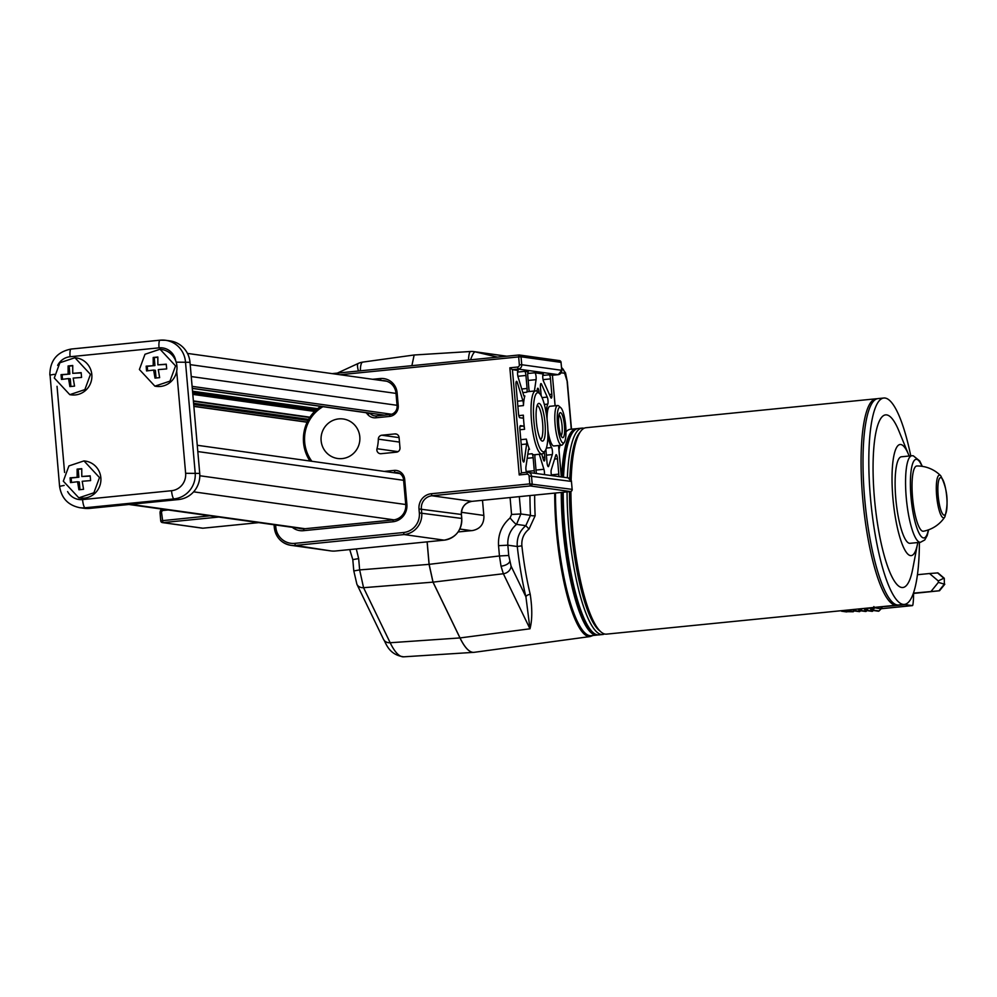<?xml version="1.0" encoding="UTF-8"?>
<svg xmlns="http://www.w3.org/2000/svg" width="997" height="997" viewBox="0 0 997 997"><rect width="100%" height="100%" fill="white"/><g stroke="black" fill="none" stroke-linecap="round" stroke-linejoin="round"><path stroke-width="1.5" d="M577.238 428.685A103.713 23.218 84.3 0 0 576.266 428.698L570.458 429.271A103.713 23.218 84.3 0 0 565.972 431.913M559.99 445.372A103.713 23.218 84.3 0 0 558.968 449.722M555.466 493.029A103.713 23.218 84.3 0 0 589.788 635.65A103.713 23.218 84.3 0 0 591.059 635.675L596.854 635.089A103.713 23.218 84.3 0 0 597.814 634.902M576.266 428.698A103.713 23.218 84.3 0 0 561.61 476.94M561.261 492.443A103.713 23.218 84.3 0 0 595.583 635.064A103.713 23.218 84.3 0 0 596.854 635.089M939.66 475.145A21.436 4.798 84.3 0 0 936.644 495.796A21.436 4.798 84.3 0 0 943.399 517.804A21.436 4.798 84.3 0 0 944.857 516.907C948.832 502.725 947.462 489.016 940.757 475.793L940.757 475.793A21.436 4.798 84.3 0 0 939.66 475.145M917.165 466.01A32.789 7.34 84.3 0 0 916.916 465.985A32.789 7.34 84.3 0 0 912.604 498.151A32.789 7.34 84.3 0 0 922.873 531.239A32.789 7.34 84.3 0 0 923.421 531.239A32.913 32.913 0 0 0 944.857 516.907M912.367 455.754A43.482 9.733 84.3 0 0 911.844 455.741L901.388 456.788A43.482 9.733 84.3 0 0 895.917 499.846A43.482 9.733 84.3 0 0 909.488 543.303A43.482 9.733 84.3 0 0 910.024 543.315L920.468 542.281L924.755 539.963L927.185 535.576L928.643 529.793M909.139 456.015A55.832 12.5 84.3 0 0 908.716 454.956A55.832 12.5 84.3 0 0 900.789 444.512A55.832 12.5 84.3 0 0 892.926 498.276A55.832 12.5 84.3 0 0 910.51 555.603A55.832 12.5 84.3 0 0 917.564 543.664A55.832 12.5 84.3 0 0 917.776 542.542M908.716 454.956L898.982 431.128A86.751 19.417 84.3 0 0 886.669 414.902A86.751 19.417 84.3 0 0 874.456 498.438A86.751 19.417 84.3 0 0 901.762 587.495A86.751 19.417 84.3 0 0 912.729 568.951L917.564 543.664M910.76 455.853A103.713 23.218 84.3 0 0 885.074 398.04A103.713 23.218 84.3 0 0 883.803 398.015A103.713 23.218 84.3 0 0 870.73 500.718A103.713 23.218 84.3 0 0 903.132 604.381A103.713 23.218 84.3 0 0 904.404 604.406A103.713 23.218 84.3 0 0 919.396 542.38M883.803 398.015L878.008 398.588A103.713 23.218 84.3 0 0 864.922 501.292A103.713 23.218 84.3 0 0 897.325 604.967A103.713 23.218 84.3 0 0 898.596 604.992L904.404 604.406M877.048 398.775A103.713 23.218 84.3 0 0 876.076 398.788A103.713 23.218 84.3 0 0 862.991 501.479A103.713 23.218 84.3 0 0 895.393 605.154A103.713 23.218 84.3 0 0 896.664 605.179A103.713 23.218 84.3 0 0 897.624 604.992M876.076 398.788L585.937 427.725A103.713 23.218 84.3 0 0 580.902 431.016A103.713 23.218 84.3 0 0 571.119 480.031M570.932 491.409A103.713 23.218 84.3 0 0 600.942 631.899A103.713 23.218 84.3 0 0 605.254 634.104A103.713 23.218 84.3 0 0 606.525 634.129L896.664 605.179M580.902 431.016L579.269 433.134A101.719 22.769 84.3 0 0 569.773 478.485M569.486 491.621A101.719 22.769 84.3 0 0 598.923 630.154L600.942 631.899M584.043 428.286A103.713 23.218 84.3 0 0 583.332 428.149A103.713 23.218 84.3 0 0 582.074 428.112A103.713 23.218 84.3 0 0 567.343 477.75M567.069 491.87A103.713 23.218 84.3 0 0 601.39 634.491A103.713 23.218 84.3 0 0 602.662 634.516A103.713 23.218 84.3 0 0 604.556 633.955M582.074 428.112L578.198 428.498A103.713 23.218 84.3 0 0 573.163 431.788A103.713 23.218 84.3 0 0 563.517 477.214M563.205 492.256A103.713 23.218 84.3 0 0 593.215 632.671A103.713 23.218 84.3 0 0 597.527 634.877A103.713 23.218 84.3 0 0 598.786 634.902L602.662 634.516M573.163 431.788L571.53 433.907A101.719 22.769 84.3 0 0 562.134 477.015M561.747 492.393A101.719 22.769 84.3 0 0 591.184 630.927L593.215 632.671M427.165 541.857L429.134 564.352L433.047 582.136L460.028 637.93L529.98 628.795L503.36 573.749L501.03 566.209L499.447 555.965L508.732 555.466L511.075 566.146L525.93 596.854A3.988 2.056 166.4 0 1 530.217 594.312C532.361 608.581 532.286 620.072 529.98 628.795L525.93 596.854A108.262 24.24 -95.7 0 1 517.281 546.506C516.62 538.106 519.462 531.152 525.805 525.668L530.466 515.312A3.988 0.847 177.2 0 0 535.152 515.711L529.033 529.058C523.749 533.407 521.369 538.991 521.88 545.82A104.274 23.342 84.3 0 0 530.217 594.312M905.126 604.282A3.988 0.897 84.3 0 0 905.513 604.656L912.38 605.615A3.988 0.897 84.3 0 0 912.429 605.615A3.988 0.897 84.3 0 0 912.903 604.618A25.922 5.808 84.3 0 0 913.514 593.452M873.858 606.587L874.568 607.746L880.226 608.731L881.959 607.709M877.958 610.987A0.798 0.773 -82 0 0 879.055 610.949L879.067 610.937M872.687 610.064A0.798 0.773 98 0 1 871.59 610.089L869.421 607.933L874.768 607.771L872.687 610.064L871.565 610.077A0.798 0.798 0 0 0 872.014 610.301L878.382 611.198A0.798 0.798 0 0 0 879.067 610.962L872.687 610.064M869.571 608.083L868.761 607.971M864.524 608.394L866.63 610.251A0.798 0.773 98 0 1 865.533 610.276L863.726 608.469L865.496 610.239M871.577 611.124A0.798 0.773 -82 0 0 872.687 611.099L866.63 610.251L868.699 607.971M858.853 608.955L860.573 610.438A0.798 0.773 98 0 1 859.476 610.463L858.043 609.03L859.439 610.426M865.209 611.261A0.798 0.773 -82 0 0 866.306 611.236L860.573 610.438L862.218 608.619M853.17 609.516L854.516 610.625A0.798 0.773 98 0 1 853.42 610.65L853.382 610.613M858.841 611.41A0.798 0.773 -82 0 0 859.937 611.385L859.95 611.36M847.5 610.089L848.459 610.812A0.798 0.773 98 0 1 847.363 610.837L847.325 610.8M852.472 611.547A0.798 0.773 -82 0 0 853.569 611.522L848.459 610.812L849.27 609.915M841.829 610.65L842.403 610.987A0.798 0.773 98 0 1 841.306 611.024L841.269 610.987M846.104 611.697A0.798 0.773 -82 0 0 847.201 611.66L842.801 610.563M470.534 351.505L414.154 354.994L411.886 365.675M470.572 359.817A15.952 3.141 -76.7 0 1 475.257 351.866A15.952 15.528 98 0 0 470.808 351.492A15.952 3.053 86.4 0 0 470.671 351.48L470.671 351.48A15.952 3.053 86.4 0 0 468.503 360.029M482.498 500.307L483.931 516.62C483.807 524.36 480.018 528.996 472.566 530.541L458.109 531.949M353.997 570.907L359.643 569.91L363.556 587.694L390.176 642.741A104.673 23.43 84.3 0 0 403.685 656.824C388.294 654.693 385.939 642.542 383.521 639.326A7.976 6.63 -25.8 0 0 390.176 642.741L459.978 637.93A0.798 0.661 154.2 0 1 459.978 637.93L432.985 582.136A0.798 0.661 154.2 0 1 432.985 582.136L429.071 564.352L499.447 555.965L498.55 545.671C497.902 534.504 501.753 525.257 510.103 517.917A7.976 1.022 50.4 0 0 516.533 524.372L525.805 525.668L529.033 529.058M510.103 517.917L511.548 514.452L520.833 513.966L516.533 524.372C510.252 529.868 507.348 536.81 507.834 545.185L517.281 546.506L521.88 545.82M571.493 429.171L567.355 381.863L564.614 373.264L561.211 372.791M561.548 367.631A7.976 7.764 98 0 1 564.614 373.264M358.721 363.344A15.952 3.627 65.2 0 0 358.259 363.431L358.259 363.431A15.952 3.627 65.2 0 0 358.459 371.009M363.033 362.098A15.952 4.075 82.1 0 0 362.771 362.098L362.771 362.098A15.952 4.075 82.1 0 0 360.366 370.809M912.429 605.615L881.223 608.718L912.38 605.615M905.513 604.656L869.459 607.896L871.864 609.491L873.422 607.784M867.228 608.12L865.508 610.264A0.798 0.798 0 0 0 865.957 610.488L872.014 611.335A0.798 0.798 0 0 0 872.699 611.099L873.272 610.476M860.747 608.768L859.451 610.451A0.798 0.798 0 0 0 859.9 610.675L865.645 611.473A0.798 0.798 0 0 0 866.331 611.236L866.331 611.236M854.279 609.416L853.395 610.638A0.798 0.798 0 0 0 853.843 610.862L859.277 611.622A0.798 0.798 0 0 0 859.962 611.385L860.548 610.762L859.937 611.385L854.516 610.625L855.75 609.267M847.799 610.064L847.338 610.825A0.798 0.798 0 0 0 847.786 611.049M841.368 610.7L841.281 611.011A0.798 0.798 0 0 0 841.73 611.236L846.528 611.909A0.798 0.798 0 0 0 847.213 611.672L852.909 611.759A0.798 0.798 0 0 0 853.594 611.522L853.569 611.522M913.302 593.477L939.51 590.76L913.426 593.14M931.086 591.383L938.376 582.373L938.252 580.927L929.528 573.524L917.439 574.721M929.528 573.524L937.953 572.901L944.271 578.272L944.346 584.155L944.271 578.272M938.376 582.373L944.346 584.155L939.062 590.685M939.51 590.76L944.795 584.23M937.492 572.839L943.823 578.21L938.252 580.927M322.953 406.676A36.901 35.904 -82 0 0 304.683 442.307A36.901 35.904 -82 0 0 311.874 461.287M309.98 461.025A38.895 37.849 98 0 1 303.537 442.618A38.895 37.849 98 0 1 320.698 406.352M538.106 392.681A29.723 6.655 84.3 0 0 533.918 421.295A29.723 6.655 84.3 0 0 543.278 451.815A29.723 6.655 84.3 0 0 545.085 450.881A29.723 6.655 84.3 0 0 547.316 421.581A29.723 6.655 84.3 0 0 539.34 393.317A29.723 6.655 84.3 0 0 538.106 392.681M545.085 450.881L543.44 452.987A31.717 7.104 -95.7 0 1 541.907 453.996A31.717 7.104 -95.7 0 1 541.521 453.984A31.717 7.104 -95.7 0 1 531.613 422.292A31.717 7.104 -95.7 0 1 535.613 390.886A31.717 7.104 -95.7 0 1 536 390.899A31.717 7.104 -95.7 0 1 537.308 391.572L539.34 393.317M539.041 403.399A18.943 4.237 -95.7 0 1 545.01 422.853A18.943 4.237 -95.7 0 1 542.343 441.098A18.943 4.237 -95.7 0 1 541.545 440.699A18.943 4.237 -95.7 0 1 536.473 422.666A18.943 4.237 -95.7 0 1 537.894 403.997A18.943 4.237 -95.7 0 1 539.041 403.399M540.486 439.303A16.949 3.801 84.3 0 0 542.567 422.416A16.949 3.801 84.3 0 0 537.283 405.58A16.949 3.801 84.3 0 0 537.121 405.567M560.027 407.312A17.946 4.013 84.3 0 0 557.497 424.597A17.946 4.013 84.3 0 0 563.155 443.029A17.946 4.013 84.3 0 0 564.24 442.456A17.946 4.013 84.3 0 0 565.586 424.772A17.946 4.013 84.3 0 0 560.775 407.698A17.946 4.013 84.3 0 0 560.027 407.312M564.24 442.456L562.607 444.575A19.94 4.462 -95.7 0 1 561.635 445.21A19.94 4.462 -95.7 0 1 561.398 445.198A19.94 4.462 -95.7 0 1 555.167 425.27A19.94 4.462 -95.7 0 1 557.684 405.517A19.94 4.462 -95.7 0 1 557.921 405.517A19.94 4.462 -95.7 0 1 558.756 405.941L560.775 407.698M560.501 412.671A12.562 2.817 -95.7 0 1 564.452 425.569A12.562 2.817 -95.7 0 1 562.682 437.671A12.562 2.817 -95.7 0 1 562.158 437.396A12.562 2.817 -95.7 0 1 558.794 425.445A12.562 2.817 -95.7 0 1 559.741 413.07A12.562 2.817 -95.7 0 1 560.501 412.671M561.074 435.701A10.568 2.368 84.3 0 0 562.009 425.121A10.568 2.368 84.3 0 0 558.993 414.939M550.182 406.29A19.94 4.462 84.3 0 0 549.945 406.29A19.94 4.462 84.3 0 0 547.066 419.301M547.876 429.881A19.94 4.462 84.3 0 0 553.659 445.971A19.94 4.462 84.3 0 0 553.896 445.983A19.94 4.462 84.3 0 0 554.145 445.921M558.831 476.554A3.988 0.897 84.3 0 0 558.818 474.136L557.473 458.77A3.988 0.897 84.3 0 0 556.214 454.682A3.988 0.897 84.3 0 0 556.164 454.682A3.988 0.897 84.3 0 0 555.79 455.18L551.279 469.724A3.988 0.897 84.3 0 0 551.54 475.544M546.182 413.107A23.928 5.359 -95.7 0 1 547.789 404.097A3.988 0.897 84.3 0 0 548.026 400.794A3.988 0.897 84.3 0 0 547.266 397.093L541.533 384.219A3.988 0.897 84.3 0 0 541.022 383.583A3.988 0.897 84.3 0 0 540.972 383.583A3.988 0.897 84.3 0 0 540.461 387.422L541.184 395.821M518.079 370.473L518.166 370.46A3.988 0.897 84.3 0 0 518.116 370.46A3.988 0.897 84.3 0 0 517.543 372.89A3.988 0.897 84.3 0 0 518.116 377.14L523.662 395.236A3.988 0.897 84.3 0 0 524.459 396.482A3.988 0.897 84.3 0 0 524.846 395.946A31.717 7.104 84.3 0 0 523.425 405.592A3.988 0.897 84.3 0 0 522.877 400.669L517.331 382.574A3.988 0.897 84.3 0 0 516.583 381.328A3.988 0.897 84.3 0 0 516.533 381.328A3.988 0.897 84.3 0 0 516.022 385.166L518.515 413.63A3.988 0.897 84.3 0 0 519.761 417.718L522.74 418.129A3.988 0.897 84.3 0 0 522.789 418.142A3.988 0.897 84.3 0 0 523.363 415.176A31.717 7.104 84.3 0 0 524.596 429.283A3.988 0.897 84.3 0 0 523.437 426.068L520.459 425.657A3.988 0.897 84.3 0 0 520.409 425.657A3.988 0.897 84.3 0 0 519.898 429.495L522.391 457.959A3.988 0.897 84.3 0 0 523.687 462.047A3.988 0.897 84.3 0 0 524.185 460.975L526.665 444.014A3.988 0.897 84.3 0 0 526.366 439.116A31.717 7.104 84.3 0 0 529.519 449.398A3.988 0.897 84.3 0 0 528.983 448.725A3.988 0.897 84.3 0 0 528.933 448.725A3.988 0.897 84.3 0 0 528.447 449.797L525.955 466.77A3.988 0.897 84.3 0 0 526.441 472.329M539.165 393.167L539.09 392.307A3.988 0.897 84.3 0 0 537.832 388.219A3.988 0.897 84.3 0 0 537.782 388.219A3.988 0.897 84.3 0 0 537.296 389.291L536.997 391.31M534.292 473.126A3.988 0.897 84.3 0 0 534.28 470.709L533.133 457.698A3.988 0.897 84.3 0 0 532.099 453.735A31.717 7.104 84.3 0 0 533.781 454.757A31.717 7.104 84.3 0 0 534.168 454.769L541.907 453.996M528.26 391.659A31.717 7.104 84.3 0 0 527.874 391.659A31.717 7.104 84.3 0 0 526.715 392.232A3.988 0.897 84.3 0 0 527.077 388.469L525.942 375.47A3.988 0.897 84.3 0 0 524.684 371.37L528.323 371.881A3.988 0.897 84.3 0 0 528.273 371.881A3.988 0.897 84.3 0 0 527.762 375.719L528.896 388.718A3.988 0.897 84.3 0 0 529.395 391.509M321.121 440.674A19.94 19.404 -82 0 0 337.696 458.495A19.94 19.404 -82 0 0 359.805 436.811A19.94 19.404 -82 0 0 343.217 418.989A19.94 19.404 -82 0 0 321.121 440.674M555.08 405.779L552.425 375.246L549.222 374.797A3.988 0.897 84.3 0 1 550.481 378.897L551.827 394.251A3.988 0.897 84.3 0 1 551.316 398.09A3.988 0.897 84.3 0 1 550.743 397.467L543.539 381.29A3.988 0.897 84.3 0 1 542.742 376.866A3.988 0.897 84.3 0 1 543.315 373.975A3.988 0.897 84.3 0 1 543.365 373.987L534.841 372.791A3.988 0.897 84.3 0 1 535.9 375.358A3.988 0.897 84.3 0 1 536.074 379.658L534.417 390.998M541.695 454.021L543.452 459.754A3.988 0.897 84.3 0 0 544.25 461A3.988 0.897 84.3 0 0 544.761 457.162L544.3 451.878M544.449 474.547A3.988 0.897 84.3 0 0 543.913 469.275L539.315 454.258M545.882 449.473L547.029 462.558A3.988 0.897 84.3 0 0 548.338 466.658A3.988 0.897 84.3 0 0 548.699 466.147L552.301 454.582A3.988 0.897 84.3 0 0 552.425 451.005A3.988 0.897 84.3 0 0 551.59 447.541A23.928 5.359 -95.7 0 1 547.914 435.789M535.077 454.682A3.988 0.897 84.3 0 0 534.953 457.959L536.099 470.958A3.988 0.897 84.3 0 0 536.498 473.438M518.166 370.46L512.421 369.663L521.443 472.827L527.201 472.254A3.988 3.876 98 0 1 531.463 475.831L532.161 483.769A1.994 1.944 98 0 1 530.392 485.95L431.95 495.771A11.964 11.64 -82 0 0 421.382 508.831L421.731 512.794A19.94 19.404 98 0 1 404.121 534.566L295.411 545.421A19.94 19.404 98 0 1 274.337 527.5L274.1 524.771M381.863 435.215A3.988 3.876 -82 0 0 378.324 439.141A38.895 37.849 98 0 1 376.991 448.712A3.988 3.876 -82 0 0 381.091 453.697L396.457 452.164A3.988 3.876 -82 0 0 399.984 447.815L399.087 437.496A3.988 3.876 -82 0 0 394.862 433.919L381.863 435.215L399.087 437.621M192.284 388.406L369.924 413.244A38.895 37.849 98 0 1 369.924 413.244A7.976 7.764 -82 0 0 376.492 415.923L390.051 414.565A7.976 7.764 -82 0 0 397.093 405.854L395.983 393.167A13.958 13.584 -82 0 0 381.851 380.58M298.452 528.173A13.958 13.584 -82 0 0 304.048 528.821L393.416 519.911A13.958 13.584 -82 0 0 405.742 504.669L403.548 479.669A7.976 7.764 -82 0 0 395.124 472.503L393.366 472.678M372.654 379.284L380.268 378.536A15.952 15.528 98 0 1 397.13 392.855L398.239 405.555A9.97 9.708 98 0 1 389.441 416.447L375.881 417.793A9.97 9.708 98 0 1 367.669 414.44A36.901 35.904 -82 0 0 366.086 412.696M384.231 471.394L394.151 470.41A9.97 9.708 98 0 1 404.695 479.37L406.888 504.37A15.952 15.528 98 0 1 392.793 521.78L303.437 530.691A15.952 15.528 98 0 1 292.295 527.313M552.425 375.246L558.208 374.66A3.988 3.876 -82 0 0 561.735 370.311L521.743 364.728A3.988 3.876 98 0 1 518.216 369.077L558.208 374.66L552.413 375.246L555.13 405.767M519.225 474.946L521.443 472.827L527.251 472.254L526.964 474.173L519.225 474.946L509.853 367.806L512.421 369.663L518.216 369.077L517.593 367.033A1.994 1.944 -82 0 0 519.35 364.852L518.664 356.914L340.064 374.735M90.453 374.386L74.949 357.724L59.895 362.746L54.287 378L69.79 394.662L84.87 389.615L90.453 374.386M69.79 394.662L71.148 394.849A18.644 18.145 -82 0 0 91.824 374.573A18.644 18.145 -82 0 0 76.32 357.911L74.949 357.724M99.488 477.563L83.985 460.901L68.918 465.923L63.309 481.165L78.813 497.827L93.892 492.792L99.488 477.563M78.813 497.827L80.184 498.026A18.644 18.145 -82 0 0 100.847 477.75A18.644 18.145 -82 0 0 85.343 461.088L83.985 460.901M175.559 365.899L160.056 349.237L145.001 354.259L139.393 369.501L154.896 386.163L169.976 381.128L175.559 365.899M154.896 386.163L156.255 386.362A18.644 18.145 -82 0 0 175.746 360.964A18.644 18.145 -82 0 0 161.427 349.424L160.056 349.237M153.226 365.313L153.202 357.462L157.838 357.001L157.862 364.852L166.262 364.167L166.686 368.927L158.286 369.613L159.645 377.639L155.009 378.1L153.638 370.074L146.571 370.934L146.148 366.173L154.946 365.55L147.207 366.323L147.606 370.797M68.12 373.8L68.095 365.961L72.731 365.5L72.756 373.339L81.156 372.654L81.58 377.414L73.18 378.1L74.538 386.126L69.902 386.587L68.531 378.561L61.465 379.421L61.041 374.66L69.84 374.037L62.101 374.81L62.499 379.296M77.143 476.977L77.118 469.126L81.754 468.665L81.791 476.504L90.191 475.831L90.602 480.591L82.203 481.277L83.561 489.303L78.925 489.764L77.567 481.738L70.488 482.598L70.077 477.837L78.875 477.214L71.136 477.987L71.522 482.461M190.003 362.297A23.928 23.292 -82 0 0 170.101 340.912L165.564 340.276A23.928 23.292 98 0 1 185.454 361.662L195.175 472.777A23.928 23.292 98 0 1 174.051 498.899L85.069 507.772A23.928 23.292 98 0 1 79.685 507.672L84.222 508.308A23.928 23.292 -82 0 0 89.618 508.408L178.6 499.534A23.928 23.292 -82 0 0 199.724 473.413L190.003 362.297L176.157 362.16M77.118 469.126L78.177 469.275L78.875 477.214M81.754 468.926L78.177 469.275M70.077 477.837L71.136 477.987M77.567 481.738L79.286 481.975L79.959 489.652M81.791 476.504L90.204 476.08M68.095 365.961L69.154 366.111L69.84 374.037M72.731 365.749L69.154 366.111M61.041 374.66L62.101 374.81M68.531 378.561L70.264 378.798L70.937 386.487M72.756 373.339L81.181 372.915M153.202 357.462L154.248 357.611L154.946 365.55M157.838 357.262L154.248 357.611M146.148 366.173L147.207 366.323M153.638 370.074L155.37 370.311L156.043 377.988M157.862 364.852L166.287 364.416M940.819 477.638A18.843 4.212 84.3 0 0 938.165 495.783A18.843 4.212 84.3 0 0 944.097 515.125A18.843 4.212 84.3 0 0 946.751 496.992A18.843 4.212 84.3 0 0 940.819 477.638M922.325 466.372L919.733 460.975L913.264 455.779L911.844 455.741A43.482 9.733 84.3 0 0 906.36 498.799A43.482 9.733 84.3 0 0 919.944 542.268A43.482 9.733 84.3 0 0 920.468 542.281M922.026 466.322A39.494 8.836 84.3 0 0 916.592 459.343A39.494 8.836 84.3 0 0 911.021 497.366A39.494 8.836 84.3 0 0 923.459 537.906A39.494 8.836 84.3 0 0 928.369 529.893M353 559.591L358.658 558.594L359.643 569.91L429.071 564.352L427.102 541.857M474.024 652.337A107.19 24.003 -95.7 0 1 473.799 652.362A107.19 24.003 -95.7 0 1 459.978 637.93A0.798 0.661 154.2 0 0 460.028 637.93A107.19 24.003 84.3 0 0 472.74 652.312A107.19 24.003 84.3 0 0 474.236 652.312L590.261 636.535A103.003 23.056 -95.7 0 1 588.816 636.522A103.003 23.056 -95.7 0 1 554.731 493.104M558.893 448.837A103.003 23.056 -95.7 0 1 559.816 445.385M558.519 542.729A102.205 22.881 84.3 0 0 589.489 635.65A102.205 22.881 84.3 0 0 590.523 635.7M501.03 566.209A7.976 3.614 -12.4 0 0 509.654 561.623M519.312 496.631L520.833 513.966L530.466 515.312A107.701 24.115 -95.7 0 1 529.955 495.571M534.666 495.098A103.713 23.218 84.3 0 0 535.152 515.711M879.055 610.949L881.236 608.681L879.067 610.962M871.552 610.052L869.434 607.933M511.075 566.146A7.976 6.63 -25.8 0 1 503.36 573.749L433.047 582.136A0.798 0.661 154.2 0 1 433.022 582.136L363.556 587.694A7.976 6.63 -25.8 0 1 356.901 584.279L353.785 570.832L352.788 559.516L349.723 549.584M511.548 514.452L510.078 497.553M498.55 545.671L507.834 545.185L508.732 555.466M506.501 356.241L475.257 351.866L497.54 357.125M571.281 429.196L567.143 381.789M356.29 548.923L358.658 558.594M192.271 388.307L384.319 415.138M192.62 392.307L316.498 409.617L192.62 392.307M192.683 392.93L315.924 410.153M192.807 394.388L314.616 411.412M193.854 406.402L307.138 422.23M193.692 404.458L308.036 420.435M193.592 403.287L308.621 419.363M193.406 401.255L309.743 417.519M192.745 393.703L315.214 410.814L192.745 393.703M192.608 392.133L316.66 409.468M192.533 391.21L317.582 408.683M192.109 386.362L391.609 414.241M191.25 376.554L397.043 405.305M190.203 364.653L395.996 393.404M130.532 504.332L305.057 528.722M193.617 491.833L393.989 519.836M459.829 529.033L471.394 530.653M199.811 475.743L405.717 504.519M461.424 512.296L483.832 515.437M197.805 451.554L403.611 480.305M522.864 392.619L526.715 392.232M523.986 396.033L524.846 395.946M517.854 406.153L523.425 405.592M518.801 415.637L523.363 415.176M519.923 429.744L524.596 429.283M520.783 439.665L526.366 439.116M528.497 449.51L529.519 449.398M527.799 454.158L532.099 453.735M561.299 476.902L558.557 445.509M517.568 372.08L524.684 371.37M527.725 373.501L534.841 372.791M542.779 375.445L549.222 374.797M275.621 524.983L275.82 527.251A17.946 17.472 -82 0 0 294.788 543.365L295.411 545.421L330.904 550.917A19.94 19.404 -82 0 0 335.403 551.005L444.114 540.162A19.94 19.404 -82 0 0 461.711 518.39L461.374 514.415A11.964 11.64 98 0 1 471.93 501.354L570.384 491.533A1.994 1.944 -82 0 0 572.141 489.353L571.455 481.426L529.071 475.968A1.994 1.944 -82 0 0 526.964 474.173M572.153 489.402L571.455 481.426A3.988 3.876 -82 0 0 568.14 477.862L527.226 472.254M294.788 543.365L403.498 532.523A17.946 17.472 -82 0 0 419.338 512.932L418.989 508.956A13.958 13.584 98 0 1 431.315 493.727L431.95 495.771L471.955 501.354L570.409 491.533A1.994 1.994 0 0 0 572.203 489.377L529.768 483.894L529.071 475.968M570.384 491.533L530.392 485.95L529.768 483.894L431.315 493.727M461.374 514.464L418.989 508.956M461.723 518.44L419.338 512.932M444.163 540.15L404.121 534.566L403.498 532.523M160.779 520.77L160.043 512.869L160.729 520.808A1.994 1.994 0 0 0 162.449 522.602L202.428 528.186A1.994 1.944 -82 0 0 202.877 528.198L162.897 522.615A1.994 1.944 98 0 1 160.779 520.82L209.943 515.81M202.927 528.198L258.746 522.627M218.754 517.044L162.897 522.615L161.564 512.632A1.994 1.944 -82 0 1 163.334 510.452L168.169 509.966M160.081 512.832A3.988 3.876 98 0 1 161.95 509.106M332.163 373.626L518.889 355.007M558.233 374.673L561.785 370.336L561.037 362.372L521.045 356.789L521.743 364.728L519.35 364.852M561.735 370.361L561.037 362.372A1.994 1.944 -82 0 0 559.379 360.59L519.387 355.007A1.994 1.944 98 0 1 521.045 356.789L518.664 356.914L518.914 354.994A1.994 1.944 98 0 1 519.387 355.007A1.994 1.994 0 0 0 518.914 354.994L332.151 373.626M399.485 442.095L378.324 439.141M396.632 434.156L394.862 433.919M398.027 451.653L376.991 448.712M398.65 473.002L395.124 472.503L394.151 470.41M509.853 367.806L517.593 367.033M527.201 458.296L533.133 457.698M526.229 471.506L534.28 470.709M536.012 470.073L543.913 469.275M542.729 457.361L544.761 457.162M538.268 392.394L539.09 392.307M519.973 426.417L523.437 426.068M521.219 444.55L526.665 444.014M523.001 461.1L524.185 460.975M515.997 382.711L517.331 382.574M517.418 401.205L522.877 400.669M517.892 376.268L525.942 375.47M521.755 389.004L527.077 388.469M528.173 380.443L536.074 379.658M540.536 384.319L541.533 384.219M542.056 397.616L547.266 397.093M544.337 404.446L547.789 404.097M549.422 394.488L551.827 394.251M543.066 379.633L550.481 378.897M546.393 448.064L551.59 447.541M546.381 455.168L552.301 454.582M547.876 466.235L548.699 466.147M554.594 459.069L557.473 458.77M551.391 474.871L558.818 474.136M568.14 477.862L571.455 481.464M202.428 528.186A1.994 1.994 0 0 0 202.902 528.198L258.759 522.627M274.337 527.5L275.82 527.251M161.913 509.093L160.043 512.869L161.564 512.632M163.321 509.293L163.334 510.452M392.793 521.78L393.416 519.911M405.742 504.669L406.888 504.37M303.437 530.691L304.048 528.821M403.548 479.669L404.695 479.37M380.268 378.536L381.153 380.48M397.13 392.855L395.983 393.167M398.239 405.555L397.093 405.854M389.441 416.447L390.051 414.565M375.881 417.793L376.492 415.923M367.669 414.44L369.924 413.244M175.746 360.964A15.952 15.528 -82 0 0 159.034 347.853L70.064 356.739A7.976 1.782 -95.7 0 1 71.086 349.05A7.976 1.782 -95.7 0 1 71.186 349.05L159.969 340.189M160.168 340.176A23.928 23.292 98 0 1 165.564 340.276L160.068 340.176A7.976 1.782 -95.7 0 1 160.168 340.176M199.724 473.413L185.629 473.288L176.693 371.183M178.6 499.534L174.051 498.899A7.976 1.782 -95.7 0 1 171.534 490.711A15.952 15.528 -82 0 0 185.629 473.288M89.618 508.408L85.069 507.772A7.976 1.782 -95.7 0 1 82.564 499.584L171.534 490.711M70.064 356.739A15.952 15.528 -82 0 0 57.652 365.388M57.041 386.3L64.581 472.466M67.609 491.596A15.952 15.528 -82 0 0 82.564 499.584M159.034 347.853A7.976 1.782 -95.7 0 1 160.068 340.176L71.086 349.05C57.016 351.891 49.937 360.578 49.85 375.096L54.324 374.324M59.783 486.287L64.182 485.414M50.062 375.171L59.571 486.212C61.353 498.089 68.058 505.242 79.685 507.672M940.757 475.793A32.913 32.913 0 0 0 916.916 465.985M590.261 636.535L592.966 635.488M414.216 354.994L470.671 351.48M506.775 356.203L473.874 351.605A15.952 15.952 0 0 0 470.734 351.48M567.355 381.863L565.523 372.915L561.535 367.494M362.746 362.11A15.952 15.952 0 0 0 358.259 363.431L337.31 373.115M383.521 639.326L356.901 584.279M362.771 362.098L414.154 354.994M403.685 656.824L474.236 652.312M847.213 611.672L847.811 611.049M193.842 406.253L307.201 422.092M193.381 400.894L309.967 417.195M187.461 353.412L386.824 381.265M128.949 504.494L303.424 528.871M197.256 445.273L399.822 473.575M557.684 405.517L549.945 406.29M527.874 391.659L535.613 390.886M330.904 550.917L290.925 545.322C281.328 543.328 275.783 537.383 274.287 527.488L274.05 524.771M561.635 445.21L553.896 445.983M561.348 476.902L558.607 445.509M471.955 501.354C465.001 502.75 461.499 507.112 461.424 514.44L461.773 518.403C461.686 530.554 455.803 537.807 444.139 540.162L335.428 551.005M561.087 362.397A1.994 1.994 0 0 0 559.379 360.59"/></g></svg>
